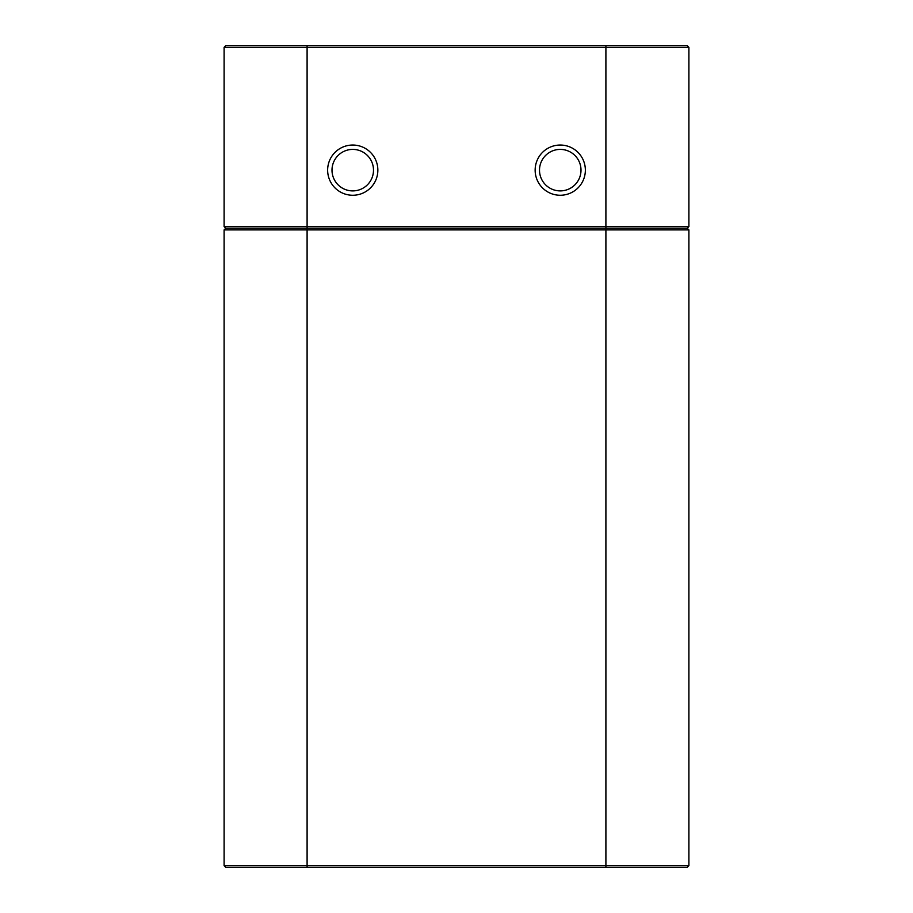 <?xml version="1.0" encoding="UTF-8"?>
<svg xmlns="http://www.w3.org/2000/svg" width="913" height="913" viewBox="0 0 913 913"><rect width="100%" height="100%" fill="white"/><g stroke="black" fill="none" stroke-linecap="round" stroke-linejoin="round"><path stroke-width="1.37" d="M585.359 170.149A25.108 25.108 0 0 0 560.251 145.041A25.108 25.108 0 0 0 535.144 170.149A25.108 25.108 0 0 0 560.251 195.256A25.108 25.108 0 0 0 585.359 170.149M580.999 170.149A20.748 20.748 0 0 0 560.251 149.401A20.748 20.748 0 0 0 539.503 170.149A20.748 20.748 0 0 0 560.251 190.897A20.748 20.748 0 0 0 580.999 170.149M377.856 170.149A25.108 25.108 0 0 0 352.749 145.041A25.108 25.108 0 0 0 327.641 170.149A25.108 25.108 0 0 0 352.749 195.256A25.108 25.108 0 0 0 377.856 170.149M373.497 170.149A20.748 20.748 0 0 0 352.749 149.401A20.748 20.748 0 0 0 332.001 170.149A20.748 20.748 0 0 0 352.749 190.897A20.748 20.748 0 0 0 373.497 170.149M224.096 229.905L224.096 865.695L688.904 865.695L688.904 229.905L224.096 229.905L225.762 228.25L224.096 226.595L224.096 47.305L688.904 47.305L688.904 226.595L605.901 226.595L605.901 45.65L687.238 45.65L688.904 47.305M688.904 865.695L687.238 867.35L225.762 867.35L224.096 865.695M224.096 226.595L605.901 226.595L605.901 228.25L225.762 228.25M224.096 47.305L225.762 45.65L605.901 45.65M605.901 867.35L605.901 228.25L687.238 228.25L688.904 226.595M687.238 228.25L688.904 229.905M307.099 867.35L307.099 45.65"/></g></svg>
